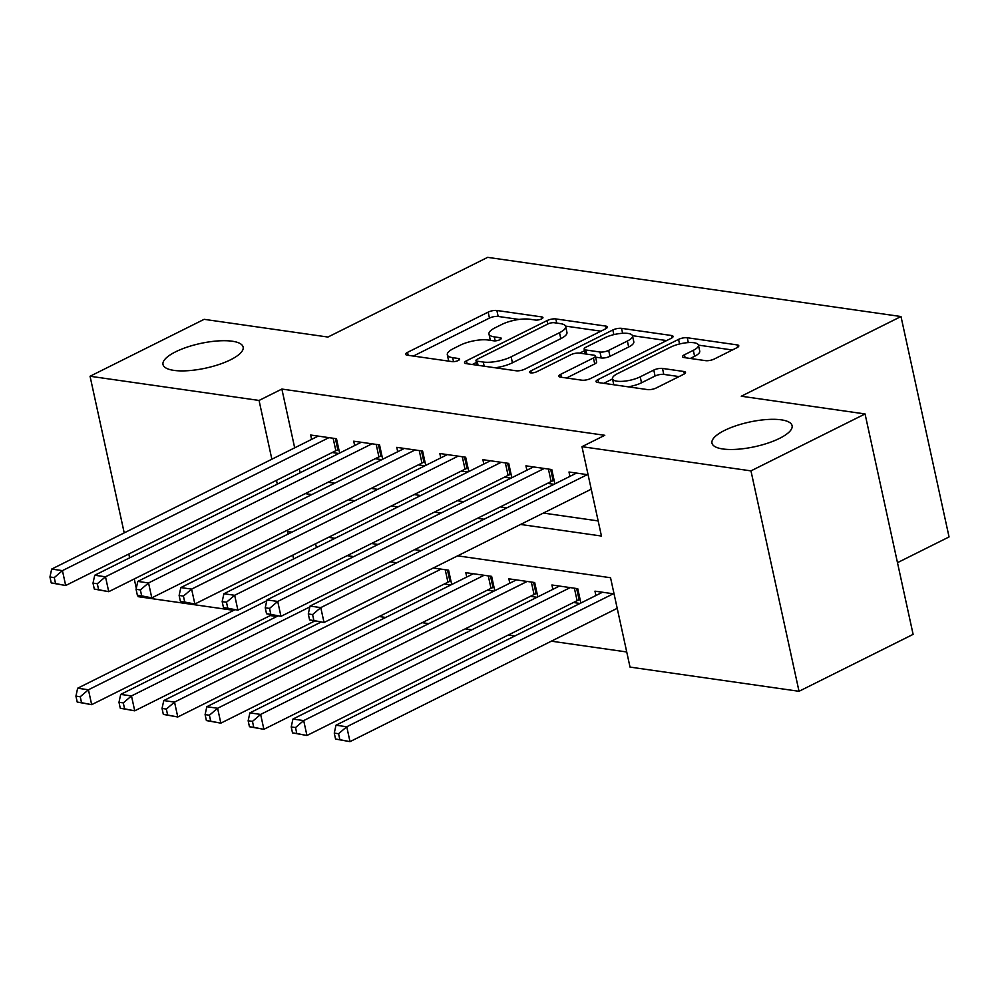 <?xml version="1.0" encoding="UTF-8"?>
<svg xmlns="http://www.w3.org/2000/svg" width="999" height="999" viewBox="0 0 999 999"><rect width="100%" height="100%" fill="white"/><g stroke="black" fill="none" stroke-linecap="round" stroke-linejoin="round"><path stroke-width="1.5" d="M541.595 318.906A4.408 1.349 -12.3 0 0 542.944 317.545A4.408 1.349 -12.3 0 0 541.77 316.92L496.865 310.489A6.294 1.936 -12.3 0 0 488.161 312.125L407.53 352.36A6.294 1.936 -12.3 0 0 405.619 354.295A6.294 1.936 -12.3 0 0 407.28 355.194L452.185 361.626A4.408 1.349 -12.3 0 0 458.279 360.489A4.408 1.349 -12.3 0 0 459.615 359.128A4.408 1.349 -12.3 0 0 458.454 358.491L452.647 357.667A20.13 6.181 -12.3 0 1 447.315 354.795A20.13 6.181 -12.3 0 1 453.459 348.576L460.177 345.217A20.13 6.181 -12.3 0 1 488.036 340.01L493.843 340.834A4.408 1.349 -12.3 0 0 499.937 339.697A4.408 1.349 -12.3 0 0 501.286 338.336A4.408 1.349 -12.3 0 0 500.112 337.712L494.305 336.875A20.13 6.181 -12.3 0 1 488.973 334.016A20.13 6.181 -12.3 0 1 495.117 327.784L501.835 324.438A20.13 6.181 -12.3 0 1 529.695 319.218L535.501 320.055A4.408 1.349 -12.3 0 0 541.595 318.906M724.475 430.457A41.009 12.6 -12.3 0 0 711.975 443.144A41.009 12.6 -12.3 0 0 737.374 449.263A41.009 12.6 -12.3 0 0 779.595 438.349A41.009 12.6 -12.3 0 0 792.095 425.661A41.009 12.6 -12.3 0 0 766.695 419.543A41.009 12.6 -12.3 0 0 724.475 430.457M175.512 351.86A41.009 12.6 -12.3 0 0 163.012 364.535A41.009 12.6 -12.3 0 0 188.411 370.666A41.009 12.6 -12.3 0 0 230.632 359.752A41.009 12.6 -12.3 0 0 243.132 347.065A41.009 12.6 -12.3 0 0 217.732 340.934A41.009 12.6 -12.3 0 0 175.512 351.86M705.556 360.651A6.294 1.936 -12.3 0 0 714.26 359.028L736.875 347.739A6.294 1.936 -12.3 0 0 738.798 345.791A6.294 1.936 -12.3 0 0 737.137 344.892L687.262 337.749A6.294 1.936 -12.3 0 0 678.558 339.385L597.926 379.62A6.294 1.936 -12.3 0 0 596.003 381.556A6.294 1.936 -12.3 0 0 597.677 382.455L647.539 389.598A6.294 1.936 -12.3 0 0 656.243 387.962L683.578 374.338A6.294 1.936 -12.3 0 0 685.489 372.39A6.294 1.936 -12.3 0 0 683.828 371.491L662.487 368.431A6.294 1.936 -12.3 0 0 653.783 370.067L640.222 376.823A16.821 5.17 -12.3 0 1 622.901 381.306A16.821 5.17 -12.3 0 1 612.487 378.796A16.821 5.17 -12.3 0 1 617.619 373.589L670.704 347.103A16.821 5.17 -12.3 0 1 688.024 342.62A16.821 5.17 -12.3 0 1 698.438 345.142A16.821 5.17 -12.3 0 1 693.306 350.337L684.465 354.757A6.294 1.936 -12.3 0 0 682.542 356.705A6.294 1.936 -12.3 0 0 684.203 357.592L705.556 360.651M124.213 532.892L90.047 376.248L204.146 319.33L327.934 337.05L487.649 257.355L900.998 316.533L741.27 396.228L865.059 413.948L750.961 470.879L799.025 691.296L630.032 667.095L610.539 577.734L457.629 555.844M90.047 376.248L259.053 400.449L271.865 459.228M520.541 524.45L601.448 536.038L581.967 446.678L604.782 435.302L281.868 389.061L259.053 400.449M581.967 446.678L750.961 470.879M605.444 328.921A6.294 1.936 -12.3 0 0 607.355 326.973A6.294 1.936 -12.3 0 0 605.694 326.074L555.831 318.931A6.294 1.936 -12.3 0 0 547.115 320.567L466.496 360.801A6.294 1.936 -12.3 0 0 464.572 362.737A6.294 1.936 -12.3 0 0 466.233 363.636L516.108 370.779A6.294 1.936 -12.3 0 0 524.812 369.143L605.444 328.921M621.54 328.346L671.415 335.489A6.294 1.936 -12.3 0 1 673.076 336.376A6.294 1.936 -12.3 0 1 671.166 338.324L590.534 378.559A6.294 1.936 -12.3 0 1 581.83 380.182L560.476 377.135A6.294 1.936 -12.3 0 1 558.816 376.236A6.294 1.936 -12.3 0 1 560.739 374.288L593.431 357.979A6.294 1.936 -12.3 0 0 595.354 356.031A6.294 1.936 -12.3 0 0 593.693 355.132L579.532 353.109A6.294 1.936 -12.3 0 0 570.829 354.732L536.775 371.728A4.408 1.349 -12.3 0 1 532.242 372.902A4.408 1.349 -12.3 0 1 529.52 372.24A4.408 1.349 -12.3 0 1 530.869 370.879L612.837 329.97A6.294 1.936 -12.3 0 1 621.54 328.346L622.627 333.291M616.52 608.666L617.307 608.778M573.463 602.497L580.032 603.446M530.407 596.341L536.987 597.277M487.35 590.172L493.931 591.121M444.293 584.003L450.874 584.952M339.623 453.059L336.488 438.723L310.664 435.027L311.613 439.385M382.679 459.228L379.545 444.892L353.708 441.196L354.67 445.554M425.724 465.397L422.602 451.048L396.765 447.352L397.727 451.723M468.781 471.553L465.659 457.217L439.822 453.521L440.784 457.879M511.838 477.722L508.716 463.386L482.879 459.69L483.828 464.048M554.895 483.891L551.773 469.542L525.936 465.846L526.885 470.217M281.868 389.061L294.68 447.839M299.288 468.968L300.112 472.777M328.072 482.242L334.653 483.191M371.128 488.411L377.709 489.348M414.185 494.58L420.766 495.516M457.242 500.736L463.823 501.685M500.299 506.905L506.88 507.842M543.356 513.074L598.151 520.916M332.205 452.535L338.786 453.484M375.262 458.703L381.843 459.64M418.319 464.872L424.887 465.809M461.376 471.029L467.944 471.978M504.433 477.197L511.001 478.134M547.489 483.366L554.058 484.303M590.546 489.522L591.333 489.635M569.942 476.373L568.993 472.015L588.086 474.75M379.133 616.52L385.714 617.457M422.19 622.689L428.771 623.626M465.247 628.846L471.828 629.795M508.304 635.014L514.885 635.951M551.361 641.183L626.723 651.972M315.597 543.768L316.433 547.577M353.733 556.618L347.153 555.669M396.79 562.774L390.209 561.838M451.71 584.527L448.576 570.192L433.266 568.006M466.758 577.022L465.809 572.664L491.633 576.361L494.767 590.696M509.815 583.191L508.853 578.821L534.69 582.529L537.824 596.865M552.872 589.36L551.91 584.989L577.747 588.686L580.881 603.021M595.928 595.516L594.967 591.158L614.06 593.893M897.477 562.674L949.05 536.938L900.998 316.533M233.729 610.352L138.112 596.665L137.837 595.392M136.289 588.286L134.253 578.958M129.645 557.829L128.809 554.02M865.059 413.948L913.111 634.365L799.025 691.296M276.785 616.52L270.205 615.571M291.983 532.13L287.625 531.505L288.174 534.028M292.782 555.157L293.606 558.965M421.153 550.624L414.573 549.675M378.097 544.455L371.516 543.518M335.04 538.286L328.459 537.35M305.257 493.631L311.838 494.567M348.314 499.8L354.895 500.736M391.371 505.956L397.952 506.905M434.428 512.125L441.009 513.061M477.485 518.294L484.065 519.23M276.473 480.344L277.297 484.153M488.973 334.016L490.272 339.972A20.13 6.181 -12.3 0 0 490.397 340.347M447.315 354.795L448.613 360.751A20.13 6.181 -12.3 0 0 448.738 361.126M519.055 319.443L498.164 316.446A6.294 1.936 -12.3 0 0 489.46 318.082L413.336 356.069M476.411 362.45L472.302 364.51M600.936 331.168L565.534 326.099M554.208 322.727A4.408 1.349 -12.3 0 0 548.114 323.876L477.335 359.19A4.408 1.349 -12.3 0 0 475.986 360.552A4.408 1.349 -12.3 0 0 477.16 361.176L483.279 362.05A20.13 6.181 -12.3 0 0 511.138 356.83L559.515 332.692A20.13 6.181 -12.3 0 0 565.659 326.473A20.13 6.181 -12.3 0 0 560.327 323.614L554.208 322.727M495.217 367.782A20.13 6.181 -12.3 0 0 512.437 362.787L511.138 356.83M565.659 326.473L566.957 332.43A20.13 6.181 -12.3 0 1 560.814 338.649L512.437 362.787M632.454 335.676L666.658 340.572M566.545 377.997L594.73 363.936A6.294 1.936 -12.3 0 0 596.653 361.988L595.354 356.031M579.67 353.134L584.49 350.724M627.372 341.046A16.821 5.17 -12.3 0 0 632.504 335.839A16.821 5.17 -12.3 0 0 622.077 333.329A16.821 5.17 -12.3 0 0 604.757 337.812L586.051 347.14A6.294 1.936 -12.3 0 0 584.14 349.088A6.294 1.936 -12.3 0 0 585.801 349.975L599.962 352.01A6.294 1.936 -12.3 0 0 608.666 350.374L627.372 341.046L628.671 347.003A16.821 5.17 -12.3 0 0 633.803 341.795L632.504 335.839M628.671 347.003L609.964 356.331A6.294 1.936 -12.3 0 1 601.261 357.967L595.604 357.155M732.367 349.987L698.438 345.13L699.737 351.099A16.821 5.17 -12.3 0 1 694.605 356.293L690.272 358.466M613.786 384.752A16.821 5.17 -12.3 0 0 613.786 384.765L612.487 378.796M628.121 386.813A16.821 5.17 -12.3 0 0 641.52 382.779L640.222 376.823M679.07 376.586L663.786 374.388A6.294 1.936 -12.3 0 0 655.082 376.024L641.52 382.779M612.512 378.946L603.733 383.329M234.927 609.752L77.66 688.224L88.424 689.772L91.671 704.657L271.416 614.972M81.531 702.697L91.671 704.657L77.223 702.072L81.531 702.697L80.232 696.728L75.924 696.116L77.223 702.072M80.232 696.728L88.424 689.772L266.77 600.774M75.924 696.116L77.66 688.224M328.958 437.649L62.438 570.629L51.673 569.08L318.194 436.101M338.861 449.587L337.874 449.912A6.406 1.973 -12.3 0 0 335.851 450.711L65.684 585.514L51.249 582.929L55.557 583.553L54.258 577.597L49.95 576.972L51.249 582.929M54.258 577.597L62.438 570.629L65.684 585.514L55.557 583.553M51.673 569.08L49.95 576.972M277.984 615.921L120.717 694.392L131.481 695.928L134.728 710.826L314.473 621.141M124.588 708.853L134.728 710.826L120.28 708.241L124.588 708.853L123.289 702.896L118.981 702.285L120.28 708.241M123.289 702.896L131.481 695.928L309.827 606.942M118.981 702.285L120.717 694.392M321.041 622.077L163.774 700.561L174.538 702.097L177.785 716.995L447.939 582.192A6.406 1.973 167.7 0 1 449.962 581.381L450.949 581.068M167.645 715.022L177.785 716.995L163.337 714.397L167.645 715.022L166.346 709.065L162.038 708.441L163.337 714.397M166.346 709.065L174.538 702.097L441.046 569.118M162.038 708.441L163.774 700.561M473.339 573.738L206.83 706.718L217.595 708.266L220.841 723.151L490.996 588.349A6.406 1.973 167.7 0 1 493.019 587.549L494.006 587.225M210.702 721.191L220.841 723.151L206.393 720.566L210.702 721.191L209.403 715.222L205.095 714.61L206.393 720.566M209.403 715.222L217.595 708.266L484.103 575.287M205.095 714.61L206.83 706.718M516.396 579.907L249.875 712.886L260.639 714.422L263.886 729.32L534.053 594.517A6.406 1.973 167.7 0 1 536.076 593.706L537.062 593.394M253.758 727.347L263.886 729.32L249.45 726.735L253.758 727.347L252.46 721.39L248.152 720.779L249.45 726.735M252.46 721.39L260.639 714.422L527.16 581.443M248.152 720.779L249.875 712.886M372.015 443.806L105.494 576.785L94.73 575.249L361.251 442.27M381.918 455.756L380.931 456.081A6.406 1.973 -12.3 0 0 378.908 456.88L108.741 591.683L94.306 589.098L98.614 589.71L97.315 583.753L93.007 583.141L94.306 589.098M97.315 583.753L105.494 576.785L108.741 591.683L98.614 589.71M94.73 575.249L93.007 583.141M415.072 449.975L148.551 582.954L137.787 581.418L404.308 448.439M424.975 461.925L423.976 462.237A6.406 1.973 -12.3 0 0 421.965 463.049L151.798 597.852L137.363 595.267L141.671 595.879L140.372 589.922L136.064 589.31L137.363 595.267M140.372 589.922L148.551 582.954L151.798 597.852L141.671 595.879M137.787 581.418L136.064 589.31M458.129 456.143L191.608 589.123L180.844 587.574L447.365 454.595M468.032 468.081L467.033 468.406A6.406 1.973 -12.3 0 0 465.022 469.205L194.855 604.008L180.419 601.423L184.728 602.047L183.429 596.091L179.121 595.466L180.419 601.423M183.429 596.091L191.608 589.123L194.855 604.008L184.728 602.047M180.844 587.574L179.121 595.466M501.186 462.3L234.665 595.292L223.901 593.743L490.422 460.764M511.088 474.25L510.089 474.575A6.406 1.973 -12.3 0 0 508.079 475.374L237.912 610.177L223.476 607.592L227.784 608.204L226.486 602.247L222.178 601.635L223.476 607.592M226.486 602.247L234.665 595.292L237.912 610.177L227.784 608.204M223.901 593.743L222.178 601.635M559.452 586.063L292.932 719.055L303.696 720.591L306.943 735.489L577.11 600.686A6.406 1.973 167.7 0 1 579.133 599.875L580.119 599.562M296.815 733.516L306.943 735.489L292.507 732.891L296.815 733.516L295.517 727.559L291.209 726.935L292.507 732.891M295.517 727.559L303.696 720.591L570.217 587.612M291.209 726.935L292.932 719.055M544.243 468.469L277.722 601.448L266.958 599.912L533.478 466.933M554.145 480.419L553.146 480.731A6.406 1.973 -12.3 0 0 551.136 481.543L280.969 616.346L266.533 613.761L270.829 614.373L269.53 608.416L265.235 607.804L266.533 613.761M269.53 608.416L277.722 601.448L280.969 616.346L270.829 614.373M266.958 599.912L265.235 607.804M602.509 592.232L335.989 725.212L346.753 726.76L350 741.645L617.207 608.316M339.872 739.685L350 741.645L335.564 739.06L339.872 739.685L338.574 733.716L334.265 733.104L335.564 739.06M338.574 733.716L346.753 726.76L613.274 593.781M334.265 733.104L335.989 725.212M587.287 474.637L320.779 607.617L310.015 606.068L576.535 473.089M591.233 489.185L324.026 622.502L309.59 619.917L313.886 620.541L312.587 614.585L308.291 613.96L309.59 619.917M312.587 614.585L320.779 607.617L324.026 622.502L313.886 620.541M310.015 606.068L308.291 613.96M542.145 318.606L541.77 316.92M458.828 360.177L458.454 358.491M500.487 339.398L500.112 337.712M495.179 340.884L494.305 336.875M453.521 361.675L452.647 357.667M408.179 355.319L407.53 352.36M489.46 318.082L488.161 312.125M498.164 316.446L496.865 310.489M467.132 363.761L466.496 360.801M547.864 323.988L547.115 320.567M556.73 323.089L555.831 318.931M606.218 328.484L605.694 326.074M478.059 365.334L477.16 361.176M484.19 366.208L483.279 362.05M560.814 338.649L559.515 332.692M671.94 337.887L671.415 335.489M561.388 377.26L560.739 374.288M594.73 363.936L593.431 357.979M531.306 372.914L530.869 370.879M613.848 334.628L612.837 329.97M586.713 354.133L585.801 349.975M601.261 357.967L599.962 352.01M609.964 356.331L608.666 350.374M685.114 357.729L684.465 354.757M694.605 356.293L693.306 350.337M655.082 376.024L653.783 370.067M663.786 374.388L662.487 368.431M684.352 373.901L683.828 371.491M598.576 382.58L597.926 379.62M679.557 343.981L678.558 339.385M688.323 342.607L687.262 337.749M737.649 347.302L737.137 344.892M335.402 438.573L337.874 449.912M333.129 438.249L335.851 450.711M447.939 582.192L445.229 569.717M449.962 581.381L447.49 570.042M490.996 588.349L488.286 575.874M493.019 587.549L490.546 576.198M534.053 594.517L531.331 582.042M536.076 593.706L533.603 582.367M378.446 444.73L380.931 456.081M376.186 444.405L378.908 456.88M421.503 450.899L423.976 462.237M419.243 450.574L421.965 463.049M464.56 457.067L467.033 468.406M462.3 456.743L465.022 469.205M507.617 463.224L510.089 474.575M505.357 462.899L508.079 475.374M577.11 600.686L574.388 588.211M579.133 599.875L576.648 588.536M550.674 469.393L553.146 480.731M548.414 469.068L551.136 481.543M476.998 365.184L475.986 360.552M585.189 353.921L584.14 349.088"/></g></svg>
